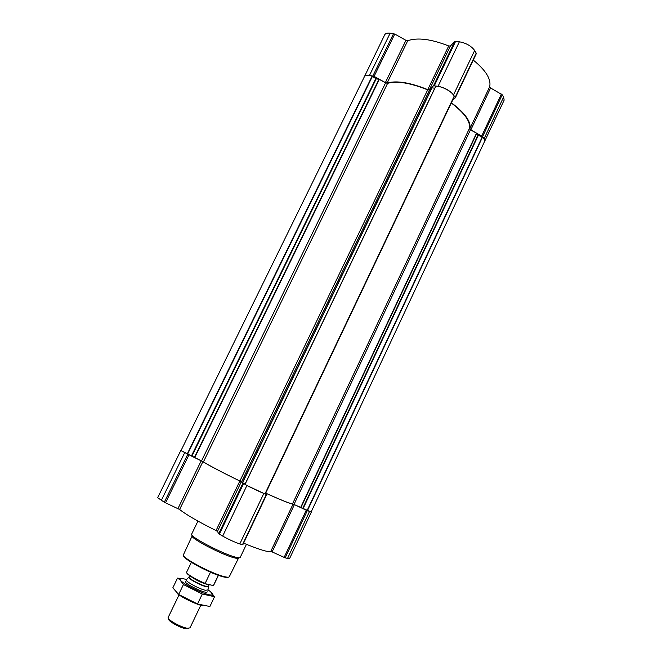 <?xml version="1.0" encoding="UTF-8"?>
<svg xmlns="http://www.w3.org/2000/svg" width="662" height="662" viewBox="0 0 662 662"><rect width="100%" height="100%" fill="white"/><g stroke="black" fill="none" stroke-linecap="round" stroke-linejoin="round"><path stroke-width="0.99" d="M484.195 142.272L504.154 100.127L503.625 97.033L502.218 94.774L490.583 87.972L489.64 86.83C491.411 79.341 485.949 70.429 473.264 60.085M452.634 100.169L455.324 97.819L453.52 94.881C449.945 90.586 444.798 87.715 438.078 86.267L433.502 85.795L429.406 89.751L427.76 89.627C410.167 82.543 396.629 80.342 387.138 83.023L385.367 82.601L405.947 40.341L394.759 34.043L390.158 33.199C387.278 32.885 385.466 33.406 384.721 34.763L364.026 77.446M405.947 40.341L407.734 40.713C417.515 37.32 431.177 39.066 448.72 45.968L450.383 46.026L454.744 41.499L459.37 41.797C466.139 43.055 471.228 45.951 474.654 50.477L476.342 53.597L455.348 97.686M311.339 512.09L289.476 558.811L285.173 557.851L272.115 551.901L294.383 504.618L307.292 510.667L311.181 511.9M243.583 543.163C259.363 549.642 268.424 552.398 270.758 551.429L272.115 551.901M266.662 494.547L242.805 544.793L239.801 543.941C234.638 542.195 228.936 539.58 222.689 536.088L218.717 533.696L217.459 531.421L241.274 481.804L246.918 485.494L263.832 493.447L266.695 494.547L265.528 493.513M177.954 508.573L201.215 460.802L180.809 450.491L157.655 497.692L164.3 502.226L179.617 509.483C185.873 514.515 198.012 521.54 216.052 530.568L217.459 531.421M434.76 88.22L431.814 87.814L429.555 89.999L427.693 89.85C410.341 82.874 396.977 80.698 387.601 83.338L385.59 82.858L379.318 79.382L376.215 78.819L191.831 456.226L203.416 461.902C209.986 465.965 222.142 472.345 239.892 481.017L245.048 484.137M270.758 551.429L293.067 504.072L294.383 504.618M293.067 504.072C291.073 504.113 281.954 500.489 265.727 493.198L265.685 493.173M216.052 530.568L239.843 481.026L241.274 481.804M239.843 481.026C221.844 472.229 209.531 465.775 202.886 461.662L201.215 460.802M451.285 102.999C464.716 113.144 470.732 121.667 469.35 128.569L470.459 129.802L476.524 133.161L478.32 135.338L482.474 137.175C484.319 138.937 485.006 140.394 484.534 141.536L311.132 511.991L292.53 503.815C290.552 503.84 281.607 500.29 265.702 493.149M452.767 99.209L265.197 493.488M265.007 493.819L264.999 493.835C262.276 493.033 249.938 487.24 245.014 484.443L435.662 86.333L244.923 484.385M376.215 78.819L375.801 78.646L191.401 456.019L191.831 456.226M191.401 456.019L181.007 450.59L364.406 76.668C365.383 75.129 367.956 74.955 372.135 76.147L187.18 454.091M454 96.561L454.058 96.445C453.156 92.15 441.91 85.87 435.811 86.267L435.662 86.333M375.801 78.646L372.135 76.147M484.741 141.602L484.088 138.747L482.606 136.62L470.839 129.893L490.583 87.972M451.401 102.767L451.434 102.792C465.146 113.111 471.294 121.783 469.863 128.8L470.839 129.893M385.367 82.601L374.071 76.353L369.495 75.377C366.649 74.971 364.886 75.369 364.216 76.577M183.664 555.749C182.199 558.596 211.401 574.144 223.533 576.908C226.222 577.57 227.836 577.661 228.373 577.173M192.179 535.839L183.44 554.748C180.676 557.139 211.426 573.681 224.236 576.602C227.265 577.355 228.953 577.396 229.3 576.718L238.56 558.058M192.187 535.815C189.605 537.776 220.827 554.284 233.587 557.636C236.607 558.48 238.27 558.62 238.568 558.041M197.946 521.102L191.624 534.184C188.968 536.212 221.679 553.49 235.002 557.015C238.146 557.901 239.876 558.041 240.198 557.454L246.43 544.329M186.775 572.754C186.444 574.359 197.119 580.673 205.46 583.76L213.015 585.489M191.351 562.352L186.651 572.109C185.542 573.408 196.275 579.945 205.17 583.338L205.46 583.76M212.941 585.522L213.752 585.092L218.41 575.328M213.528 585.307L218.303 575.286M205.17 583.338L210.408 572.373L214.19 573.731M168.669 618.829L168.702 618.937C167.089 620.542 180.155 627.981 186.039 628.784L188.612 628.387M168.198 617.423L168.173 617.464C166.625 619.301 180.9 627.377 187.296 628.255L190.002 627.866M186.502 579.622L186.262 579.862C185.178 581.352 199.32 589.048 205.435 590.281L207.992 589.916M177.366 593.64C182.662 597.943 196.026 604.348 202.738 605.804M214.554 596.71L209.895 606.508L197.533 603.984L178.657 594.468L172.823 587.839L177.515 578.116L179.89 579.738L183.432 584.546L202.291 594.021L214.554 596.71L210.342 591.555M197.533 603.984L202.291 594.021M183.92 578.853L177.515 578.116M178.657 594.468L183.432 584.546M185.542 581.41C182.944 583.172 207.454 594.915 207.206 591.787M186.552 579.573C181.636 578.1 179.518 578.166 180.213 579.78C181.785 583.851 207.653 596.247 211.815 594.923C213.503 594.451 212.229 592.755 208 589.85M379.318 79.382L194.678 457.715M385.59 82.858L201.521 460.926M285.173 557.851L307.292 510.667M287.474 558.562L309.493 511.536M284.122 557.429L306.266 510.212M242.449 544.752L266.364 494.448M239.801 543.941L263.832 493.447M222.689 536.088L246.918 485.494M219.345 534.143L243.517 483.715M218.717 533.696L242.863 483.334M179.617 509.483L202.886 461.662M165.492 502.839L188.885 455.001M164.3 502.226L187.694 454.413M161.288 500.472L184.632 452.808M476.524 133.161L300.622 507.539M470.459 129.802L294.019 504.436M431.814 87.814L242.391 482.739M429.555 89.999L241.514 481.895M452.899 99.408L265.404 493.571M454.058 96.445L264.999 493.835M435.811 86.267L245.014 484.443M432.038 87.781L242.565 482.838M427.693 89.85L239.892 481.017M387.601 83.338L203.416 461.902M379.003 79.266L194.363 457.558M372.449 76.296L187.512 454.256M482.474 137.175L307.425 510.65M482.201 137.001L307.118 510.51M478.32 135.338L303.122 508.565M477.989 135.106L302.733 508.391M476.756 133.343L300.904 507.663M469.35 128.569L292.53 503.815M482.606 136.62L502.218 94.774M484.088 138.747L503.625 97.033M481.754 135.933L501.391 94.062M469.863 128.8L489.64 86.83M451.434 102.792L452.717 100.103M455.208 97.306L476.251 53.043M453.52 94.881L474.654 50.477M438.078 86.267L459.37 41.797M434.346 85.671L455.613 41.325M433.502 85.795L454.744 41.499M429.406 89.751L450.383 46.026M427.76 89.627L448.72 45.968M387.138 83.023L407.734 40.713M374.071 76.353L394.759 34.043M372.88 75.915L393.576 33.621M369.495 75.377L390.158 33.199M188.96 577.14L188.835 577.297C187.892 578.613 200.594 585.506 206.081 586.64L208.389 586.449M206.006 584.107L205.501 583.768M192.832 577.703L192.278 577.529M186.262 579.862L189.034 576.999C187.867 578.216 200.652 585.183 206.18 586.333L208.447 586.3L207.959 590.256M206.834 584.339L206.312 583.958M191.028 576.594C195.762 579.995 201.124 582.601 207.098 584.405L209.018 584.596M242.805 544.793L266.695 494.547M452.932 99.54L265.487 493.595M454.049 96.511L265.032 493.835M455.324 97.819L476.342 53.597M189.986 627.915L200.793 605.267M168.173 617.464L179.038 594.873M208.447 586.3L209.242 584.645M189.034 576.999L189.671 575.683M211.815 594.923L212.932 595.982"/></g></svg>
